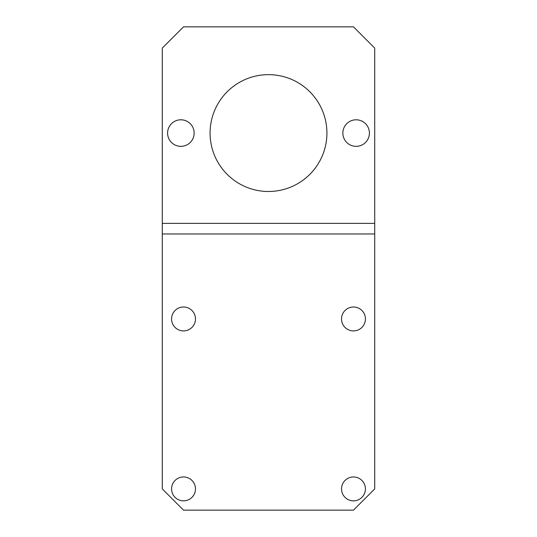 <?xml version="1.0" encoding="UTF-8"?>
<svg xmlns="http://www.w3.org/2000/svg" width="537" height="537" viewBox="0 0 537 537"><rect width="100%" height="100%" fill="white"/><g stroke="black" fill="none" stroke-linecap="round" stroke-linejoin="round"><path stroke-width="0.81" d="M326.919 133.069A58.419 58.419 0 0 1 239.287 183.661A58.419 58.419 0 0 1 239.287 82.476A58.419 58.419 0 0 1 326.919 133.069M194.146 133.069A13.277 13.277 0 0 1 174.23 144.567A13.277 13.277 0 0 1 174.23 121.57A13.277 13.277 0 0 1 194.146 133.069M369.409 133.069A13.277 13.277 0 0 1 349.493 144.567A13.277 13.277 0 0 1 349.493 121.57A13.277 13.277 0 0 1 369.409 133.069M374.719 233.978L374.719 488.905L353.474 510.15L183.526 510.15L162.281 488.905L162.281 48.095L183.526 26.85L353.474 26.85L374.719 48.095L374.719 233.978L162.281 233.978M374.719 223.358L162.281 223.358M353.474 500.853A11.948 11.948 0 0 1 343.13 482.931A11.948 11.948 0 0 1 363.824 482.931A11.948 11.948 0 0 1 353.474 500.853M183.526 500.853A11.948 11.948 0 0 1 173.176 482.931A11.948 11.948 0 0 1 193.87 482.931A11.948 11.948 0 0 1 183.526 500.853M183.526 330.906A11.948 11.948 0 0 1 173.176 312.977A11.948 11.948 0 0 1 193.87 312.977A11.948 11.948 0 0 1 183.526 330.906M353.474 330.906A11.948 11.948 0 0 1 343.13 312.977A11.948 11.948 0 0 1 363.824 312.977A11.948 11.948 0 0 1 353.474 330.906"/></g></svg>
